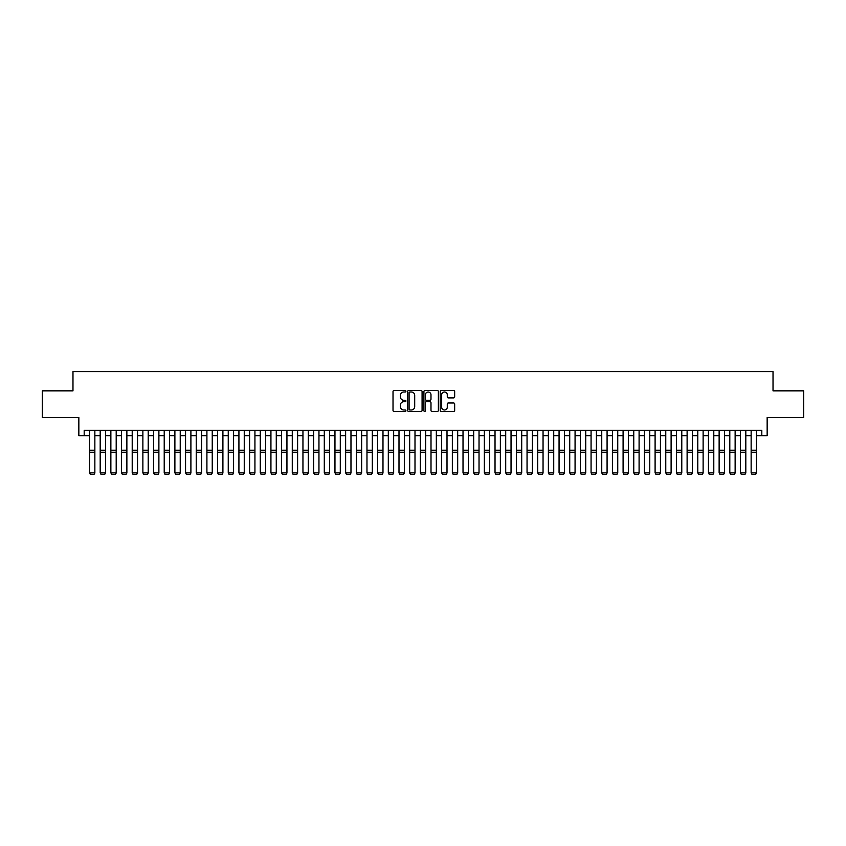 <?xml version="1.0" encoding="UTF-8"?>
<svg xmlns="http://www.w3.org/2000/svg" width="846" height="846" viewBox="0 0 846 846"><rect width="100%" height="100%" fill="white"/><g stroke="black" fill="none" stroke-linecap="round" stroke-linejoin="round"><path stroke-width="1.27" d="M405.921 391.254A0.73 0.73 0 0 0 405.192 390.514L394.067 390.514A1.047 1.047 0 0 0 393.02 391.561L393.02 410.416A1.047 1.047 0 0 0 394.067 411.463L405.192 411.463A0.73 0.73 0 0 0 405.921 410.733A0.73 0.73 0 0 0 405.192 410.003L403.754 410.003A3.352 3.352 0 0 1 400.401 406.651L400.401 405.075A3.352 3.352 0 0 1 403.754 401.723L405.192 401.723A0.73 0.73 0 0 0 405.921 400.993A0.73 0.73 0 0 0 405.192 400.264L403.754 400.264A3.352 3.352 0 0 1 400.401 396.911L400.401 395.336A3.352 3.352 0 0 1 403.754 391.984L405.192 391.984A0.73 0.73 0 0 0 405.921 391.254M453.615 397.906A1.047 1.047 0 0 0 454.662 396.859L454.662 391.561A1.047 1.047 0 0 0 453.615 390.514L441.252 390.514A1.047 1.047 0 0 0 440.206 391.561L440.206 410.416A1.047 1.047 0 0 0 441.252 411.463L453.615 411.463A1.047 1.047 0 0 0 454.662 410.416L454.662 404.028A1.047 1.047 0 0 0 453.615 402.982L448.327 402.982A1.047 1.047 0 0 0 447.28 404.028L447.28 407.201A2.802 2.802 0 0 1 444.478 410.003A2.802 2.802 0 0 1 441.675 407.201L441.675 394.786A2.802 2.802 0 0 1 444.478 391.984A2.802 2.802 0 0 1 447.28 394.786L447.28 396.859A1.047 1.047 0 0 0 448.327 397.906L453.615 397.906M84.188 435.679L84.188 430.339L761.812 430.339L761.812 435.679L767.153 435.679L767.153 417.533L803.7 417.533L803.7 390.852L773.022 390.852L773.022 371.648L72.978 371.648L72.978 390.852L42.3 390.852L42.3 417.533L78.847 417.533L78.847 435.679L89.517 435.679M422.08 391.561A1.047 1.047 0 0 0 421.033 390.514L408.671 390.514A1.047 1.047 0 0 0 407.624 391.561L407.624 410.416A1.047 1.047 0 0 0 408.671 411.463L421.033 411.463A1.047 1.047 0 0 0 422.08 410.416L422.08 391.561M424.967 390.514L437.329 390.514A1.047 1.047 0 0 1 438.376 391.561L438.376 410.416A1.047 1.047 0 0 1 437.329 411.463L432.031 411.463A1.047 1.047 0 0 1 430.984 410.416L430.984 402.77A1.047 1.047 0 0 0 429.937 401.723L426.426 401.723A1.047 1.047 0 0 0 425.379 402.77L425.379 410.733A0.73 0.73 0 0 1 424.65 411.463A0.73 0.73 0 0 1 423.92 410.733L423.92 391.561A1.047 1.047 0 0 1 424.967 390.514M94.858 435.679L100.188 435.679M105.528 435.679L110.868 435.679M116.198 435.679L121.538 435.679M126.868 435.679L132.209 435.679M137.538 435.679L142.879 435.679M148.209 435.679L153.549 435.679M158.889 435.679L164.219 435.679M169.56 435.679L174.889 435.679M180.23 435.679L185.56 435.679M190.9 435.679L196.23 435.679M201.57 435.679L206.91 435.679M212.24 435.679L217.581 435.679M222.91 435.679L228.251 435.679M233.581 435.679L238.921 435.679M244.251 435.679L249.591 435.679M254.932 435.679L260.261 435.679M265.602 435.679L270.932 435.679M276.272 435.679L281.602 435.679M286.942 435.679L292.272 435.679M297.612 435.679L302.953 435.679M308.282 435.679L313.623 435.679M318.953 435.679L324.293 435.679M329.623 435.679L334.963 435.679M340.293 435.679L345.633 435.679M350.974 435.679L356.303 435.679M361.644 435.679L366.974 435.679M372.314 435.679L377.644 435.679M382.984 435.679L388.314 435.679M393.654 435.679L398.995 435.679M404.325 435.679L409.665 435.679M414.995 435.679L420.335 435.679M425.665 435.679L431.005 435.679M436.335 435.679L441.675 435.679M447.005 435.679L452.346 435.679M457.686 435.679L463.016 435.679M468.356 435.679L473.686 435.679M479.026 435.679L484.356 435.679M489.697 435.679L495.026 435.679M500.367 435.679L505.707 435.679M511.037 435.679L516.377 435.679M521.707 435.679L527.047 435.679M532.377 435.679L537.718 435.679M543.047 435.679L548.388 435.679M553.728 435.679L559.058 435.679M564.398 435.679L569.728 435.679M575.068 435.679L580.398 435.679M585.739 435.679L591.068 435.679M596.409 435.679L601.749 435.679M607.079 435.679L612.419 435.679M617.749 435.679L623.09 435.679M628.419 435.679L633.76 435.679M639.09 435.679L644.43 435.679M649.77 435.679L655.1 435.679M660.44 435.679L665.77 435.679M671.111 435.679L676.44 435.679M681.781 435.679L687.111 435.679M692.451 435.679L697.791 435.679M703.121 435.679L708.462 435.679M713.791 435.679L719.132 435.679M724.462 435.679L729.802 435.679M735.132 435.679L740.472 435.679M745.812 435.679L751.142 435.679M756.483 435.679L761.812 435.679M409.824 391.984A0.73 0.73 0 0 0 409.094 392.713L409.094 409.263A0.73 0.73 0 0 0 409.824 410.003L411.346 410.003A3.352 3.352 0 0 0 414.699 406.651L414.699 395.336A3.352 3.352 0 0 0 411.346 391.984L409.824 391.984M430.984 394.839A2.802 2.802 0 0 0 428.182 392.036A2.802 2.802 0 0 0 425.379 394.839L425.379 399.217A1.047 1.047 0 0 0 426.426 400.264L429.937 400.264A1.047 1.047 0 0 0 430.984 399.217L430.984 394.839M94.858 430.339L94.858 473.03L94.054 474.352L90.321 474.278L94.054 474.352M90.321 474.352L89.517 472.84L94.858 472.84L94.054 474.278M89.517 430.339L89.517 472.84L90.321 474.278M105.528 430.339L105.528 473.03L104.724 474.352L100.991 474.278L104.724 474.352M100.991 474.352L100.188 472.84L105.528 472.84L104.724 474.278M100.188 430.339L100.188 472.84L100.991 474.278M116.198 430.339L116.198 473.03L115.394 474.352L111.661 474.278L115.394 474.352M111.661 474.352L110.868 472.84L116.198 472.84L115.394 474.278M110.868 430.339L110.868 472.84L111.661 474.278M126.868 430.339L126.868 473.03L126.075 474.352L122.332 474.278L126.075 474.352M122.332 474.352L121.538 472.84L126.868 472.84L126.075 474.278M121.538 430.339L121.538 472.84L122.332 474.278M137.538 430.339L137.538 473.03L136.745 474.352L133.002 474.278L136.745 474.352M133.002 474.352L132.209 472.84L137.538 472.84L136.745 474.278M132.209 430.339L132.209 472.84L133.002 474.278M148.209 430.339L148.209 473.03L147.416 474.352L143.683 474.278L147.416 474.352M143.683 474.352L142.879 472.84L148.209 472.84L147.416 474.278M142.879 430.339L142.879 472.84L143.683 474.278M158.889 430.339L158.889 473.03L158.086 474.352L154.353 474.278L158.086 474.352M154.353 474.352L153.549 472.84L158.889 472.84L158.086 474.278M153.549 430.339L153.549 472.84L154.353 474.278M169.56 430.339L169.56 473.03L168.756 474.352L165.023 474.278L168.756 474.352M165.023 474.352L164.219 472.84L169.56 472.84L168.756 474.278M164.219 430.339L164.219 472.84L165.023 474.278M180.23 430.339L180.23 473.03L179.426 474.352L175.693 474.278L179.426 474.352M175.693 474.352L174.889 472.84L180.23 472.84L179.426 474.278M174.889 430.339L174.889 472.84L175.693 474.278M190.9 430.339L190.9 473.03L190.096 474.352L186.363 474.278L190.096 474.352M186.363 474.352L185.56 472.84L190.9 472.84L190.096 474.278M185.56 430.339L185.56 472.84L186.363 474.278M201.57 430.339L201.57 473.03L200.766 474.352L197.033 474.278L200.766 474.352M197.033 474.352L196.23 472.84L201.57 472.84L200.766 474.278M196.23 430.339L196.23 472.84L197.033 474.278M212.24 430.339L212.24 473.03L211.437 474.352L207.704 474.278L211.437 474.352M207.704 474.352L206.91 472.84L212.24 472.84L211.437 474.278M206.91 430.339L206.91 472.84L207.704 474.278M222.91 430.339L222.91 473.03L222.117 474.352L218.374 474.278L222.117 474.352M218.374 474.352L217.581 472.84L222.91 472.84L222.117 474.278M217.581 430.339L217.581 472.84L218.374 474.278M233.581 430.339L233.581 473.03L232.787 474.352L229.044 474.278L232.787 474.352M229.044 474.352L228.251 472.84L233.581 472.84L232.787 474.278M228.251 430.339L228.251 472.84L229.044 474.278M244.251 430.339L244.251 473.03L243.458 474.352L239.725 474.278L243.458 474.352M239.725 474.352L238.921 472.84L244.251 472.84L243.458 474.278M238.921 430.339L238.921 472.84L239.725 474.278M254.932 430.339L254.932 473.03L254.128 474.352L250.395 474.278L254.128 474.352M250.395 474.352L249.591 472.84L254.932 472.84L254.128 474.278M249.591 430.339L249.591 472.84L250.395 474.278M265.602 430.339L265.602 473.03L264.798 474.352L261.065 474.278L264.798 474.352M261.065 474.352L260.261 472.84L265.602 472.84L264.798 474.278M260.261 430.339L260.261 472.84L261.065 474.278M276.272 430.339L276.272 473.03L275.468 474.352L271.735 474.278L275.468 474.352M271.735 474.352L270.932 472.84L276.272 472.84L275.468 474.278M270.932 430.339L270.932 472.84L271.735 474.278M286.942 430.339L286.942 473.03L286.138 474.352L282.405 474.278L286.138 474.352M282.405 474.352L281.602 472.84L286.942 472.84L286.138 474.278M281.602 430.339L281.602 472.84L282.405 474.278M297.612 430.339L297.612 473.03L296.809 474.352L293.076 474.278L296.809 474.352M293.076 474.352L292.272 472.84L297.612 472.84L296.809 474.278M292.272 430.339L292.272 472.84L293.076 474.278M308.282 430.339L308.282 473.03L307.479 474.352L303.746 474.278L307.479 474.352M303.746 474.352L302.953 472.84L308.282 472.84L307.479 474.278M302.953 430.339L302.953 472.84L303.746 474.278M318.953 430.339L318.953 473.03L318.149 474.352L314.416 474.278L318.149 474.352M314.416 474.352L313.623 472.84L318.953 472.84L318.149 474.278M313.623 430.339L313.623 472.84L314.416 474.278M329.623 430.339L329.623 473.03L328.83 474.352L325.086 474.278L328.83 474.352M325.086 474.352L324.293 472.84L329.623 472.84L328.83 474.278M324.293 430.339L324.293 472.84L325.086 474.278M340.293 430.339L340.293 473.03L339.5 474.352L335.767 474.278L339.5 474.352M335.767 474.352L334.963 472.84L340.293 472.84L339.5 474.278M334.963 430.339L334.963 472.84L335.767 474.278M350.974 430.339L350.974 473.03L350.17 474.352L346.437 474.278L350.17 474.352M346.437 474.352L345.633 472.84L350.974 472.84L350.17 474.278M345.633 430.339L345.633 472.84L346.437 474.278M361.644 430.339L361.644 473.03L360.84 474.352L357.107 474.278L360.84 474.352M357.107 474.352L356.303 472.84L361.644 472.84L360.84 474.278M356.303 430.339L356.303 472.84L357.107 474.278M372.314 430.339L372.314 473.03L371.51 474.352L367.777 474.278L371.51 474.352M367.777 474.352L366.974 472.84L372.314 472.84L371.51 474.278M366.974 430.339L366.974 472.84L367.777 474.278M382.984 430.339L382.984 473.03L382.18 474.352L378.448 474.278L382.18 474.352M378.448 474.352L377.644 472.84L382.984 472.84L382.18 474.278M377.644 430.339L377.644 472.84L378.448 474.278M393.654 430.339L393.654 473.03L392.851 474.352L389.118 474.278L392.851 474.352M389.118 474.352L388.314 472.84L393.654 472.84L392.851 474.278M388.314 430.339L388.314 472.84L389.118 474.278M404.325 430.339L404.325 473.03L403.521 474.352L399.788 474.278L403.521 474.352M399.788 474.352L398.995 472.84L404.325 472.84L403.521 474.278M398.995 430.339L398.995 472.84L399.788 474.278M414.995 430.339L414.995 473.03L414.191 474.352L410.458 474.278L414.191 474.352M410.458 474.352L409.665 472.84L414.995 472.84L414.191 474.278M409.665 430.339L409.665 472.84L410.458 474.278M425.665 430.339L425.665 473.03L424.872 474.352L421.128 474.278L424.872 474.352M421.128 474.352L420.335 472.84L425.665 472.84L424.872 474.278M420.335 430.339L420.335 472.84L421.128 474.278M436.335 430.339L436.335 473.03L435.542 474.352L431.809 474.278L435.542 474.352M431.809 474.352L431.005 472.84L436.335 472.84L435.542 474.278M431.005 430.339L431.005 472.84L431.809 474.278M447.005 430.339L447.005 473.03L446.212 474.352L442.479 474.278L446.212 474.352M442.479 474.352L441.675 472.84L447.005 472.84L446.212 474.278M441.675 430.339L441.675 472.84L442.479 474.278M457.686 430.339L457.686 473.03L456.882 474.352L453.149 474.278L456.882 474.352M453.149 474.352L452.346 472.84L457.686 472.84L456.882 474.278M452.346 430.339L452.346 472.84L453.149 474.278M468.356 430.339L468.356 473.03L467.552 474.352L463.82 474.278L467.552 474.352M463.82 474.352L463.016 472.84L468.356 472.84L467.552 474.278M463.016 430.339L463.016 472.84L463.82 474.278M479.026 430.339L479.026 473.03L478.223 474.352L474.49 474.278L478.223 474.352M474.49 474.352L473.686 472.84L479.026 472.84L478.223 474.278M473.686 430.339L473.686 472.84L474.49 474.278M489.697 430.339L489.697 473.03L488.893 474.352L485.16 474.278L488.893 474.352M485.16 474.352L484.356 472.84L489.697 472.84L488.893 474.278M484.356 430.339L484.356 472.84L485.16 474.278M500.367 430.339L500.367 473.03L499.563 474.352L495.83 474.278L499.563 474.352M495.83 474.352L495.026 472.84L500.367 472.84L499.563 474.278M495.026 430.339L495.026 472.84L495.83 474.278M511.037 430.339L511.037 473.03L510.233 474.352L506.5 474.278L510.233 474.352M506.5 474.352L505.707 472.84L511.037 472.84L510.233 474.278M505.707 430.339L505.707 472.84L506.5 474.278M521.707 430.339L521.707 473.03L520.914 474.352L517.17 474.278L520.914 474.352M517.17 474.352L516.377 472.84L521.707 472.84L520.914 474.278M516.377 430.339L516.377 472.84L517.17 474.278M532.377 430.339L532.377 473.03L531.584 474.352L527.851 474.278L531.584 474.352M527.851 474.352L527.047 472.84L532.377 472.84L531.584 474.278M527.047 430.339L527.047 472.84L527.851 474.278M543.047 430.339L543.047 473.03L542.254 474.352L538.521 474.278L542.254 474.352M538.521 474.352L537.718 472.84L543.047 472.84L542.254 474.278M537.718 430.339L537.718 472.84L538.521 474.278M553.728 430.339L553.728 473.03L552.924 474.352L549.191 474.278L552.924 474.352M549.191 474.352L548.388 472.84L553.728 472.84L552.924 474.278M548.388 430.339L548.388 472.84L549.191 474.278M564.398 430.339L564.398 473.03L563.595 474.352L559.862 474.278L563.595 474.352M559.862 474.352L559.058 472.84L564.398 472.84L563.595 474.278M559.058 430.339L559.058 472.84L559.862 474.278M575.068 430.339L575.068 473.03L574.265 474.352L570.532 474.278L574.265 474.352M570.532 474.352L569.728 472.84L575.068 472.84L574.265 474.278M569.728 430.339L569.728 472.84L570.532 474.278M585.739 430.339L585.739 473.03L584.935 474.352L581.202 474.278L584.935 474.352M581.202 474.352L580.398 472.84L585.739 472.84L584.935 474.278M580.398 430.339L580.398 472.84L581.202 474.278M596.409 430.339L596.409 473.03L595.605 474.352L591.872 474.278L595.605 474.352M591.872 474.352L591.068 472.84L596.409 472.84L595.605 474.278M591.068 430.339L591.068 472.84L591.872 474.278M607.079 430.339L607.079 473.03L606.275 474.352L602.542 474.278L606.275 474.352M602.542 474.352L601.749 472.84L607.079 472.84L606.275 474.278M601.749 430.339L601.749 472.84L602.542 474.278M617.749 430.339L617.749 473.03L616.956 474.352L613.213 474.278L616.956 474.352M613.213 474.352L612.419 472.84L617.749 472.84L616.956 474.278M612.419 430.339L612.419 472.84L613.213 474.278M628.419 430.339L628.419 473.03L627.626 474.352L623.883 474.278L627.626 474.352M623.883 474.352L623.09 472.84L628.419 472.84L627.626 474.278M623.09 430.339L623.09 472.84L623.883 474.278M639.09 430.339L639.09 473.03L638.296 474.352L634.563 474.278L638.296 474.352M634.563 474.352L633.76 472.84L639.09 472.84L638.296 474.278M633.76 430.339L633.76 472.84L634.563 474.278M649.77 430.339L649.77 473.03L648.967 474.352L645.234 474.278L648.967 474.352M645.234 474.352L644.43 472.84L649.77 472.84L648.967 474.278M644.43 430.339L644.43 472.84L645.234 474.278M660.44 430.339L660.44 473.03L659.637 474.352L655.904 474.278L659.637 474.352M655.904 474.352L655.1 472.84L660.44 472.84L659.637 474.278M655.1 430.339L655.1 472.84L655.904 474.278M671.111 430.339L671.111 473.03L670.307 474.352L666.574 474.278L670.307 474.352M666.574 474.352L665.77 472.84L671.111 472.84L670.307 474.278M665.77 430.339L665.77 472.84L666.574 474.278M681.781 430.339L681.781 473.03L680.977 474.352L677.244 474.278L680.977 474.352M677.244 474.352L676.44 472.84L681.781 472.84L680.977 474.278M676.44 430.339L676.44 472.84L677.244 474.278M692.451 430.339L692.451 473.03L691.647 474.352L687.914 474.278L691.647 474.352M687.914 474.352L687.111 472.84L692.451 472.84L691.647 474.278M687.111 430.339L687.111 472.84L687.914 474.278M703.121 430.339L703.121 473.03L702.317 474.352L698.585 474.278L702.317 474.352M698.585 474.352L697.791 472.84L703.121 472.84L702.317 474.278M697.791 430.339L697.791 472.84L698.585 474.278M713.791 430.339L713.791 473.03L712.998 474.352L709.255 474.278L712.998 474.352M709.255 474.352L708.462 472.84L713.791 472.84L712.998 474.278M708.462 430.339L708.462 472.84L709.255 474.278M724.462 430.339L724.462 473.03L723.668 474.352L719.925 474.278L723.668 474.352M719.925 474.352L719.132 472.84L724.462 472.84L723.668 474.278M719.132 430.339L719.132 472.84L719.925 474.278M735.132 430.339L735.132 473.03L734.339 474.352L730.606 474.278L734.339 474.352M730.606 474.352L729.802 472.84L735.132 472.84L734.339 474.278M729.802 430.339L729.802 472.84L730.606 474.278M745.812 430.339L745.812 473.03L745.009 474.352L741.276 474.278L745.009 474.352M741.276 474.352L740.472 472.84L745.812 472.84L745.009 474.278M740.472 430.339L740.472 472.84L741.276 474.278M756.483 430.339L756.483 473.03L755.679 474.352L751.946 474.278L755.679 474.352M751.946 474.352L751.142 472.84L756.483 472.84L755.679 474.278M751.142 430.339L751.142 472.84L751.946 474.278M94.858 450.262L89.517 450.262M94.858 452.282L89.517 452.282M105.528 450.262L100.188 450.262M105.528 452.282L100.188 452.282M116.198 450.262L110.868 450.262M116.198 452.282L110.868 452.282M126.868 450.262L121.538 450.262M126.868 452.282L121.538 452.282M137.538 450.262L132.209 450.262M137.538 452.282L132.209 452.282M148.209 450.262L142.879 450.262M148.209 452.282L142.879 452.282M158.889 450.262L153.549 450.262M158.889 452.282L153.549 452.282M169.56 450.262L164.219 450.262M169.56 452.282L164.219 452.282M180.23 450.262L174.889 450.262M180.23 452.282L174.889 452.282M190.9 450.262L185.56 450.262M190.9 452.282L185.56 452.282M201.57 450.262L196.23 450.262M201.57 452.282L196.23 452.282M212.24 450.262L206.91 450.262M212.24 452.282L206.91 452.282M222.91 450.262L217.581 450.262M222.91 452.282L217.581 452.282M233.581 450.262L228.251 450.262M233.581 452.282L228.251 452.282M244.251 450.262L238.921 450.262M244.251 452.282L238.921 452.282M254.932 450.262L249.591 450.262M254.932 452.282L249.591 452.282M265.602 450.262L260.261 450.262M265.602 452.282L260.261 452.282M276.272 450.262L270.932 450.262M276.272 452.282L270.932 452.282M286.942 450.262L281.602 450.262M286.942 452.282L281.602 452.282M297.612 450.262L292.272 450.262M297.612 452.282L292.272 452.282M308.282 450.262L302.953 450.262M308.282 452.282L302.953 452.282M318.953 450.262L313.623 450.262M318.953 452.282L313.623 452.282M329.623 450.262L324.293 450.262M329.623 452.282L324.293 452.282M340.293 450.262L334.963 450.262M340.293 452.282L334.963 452.282M350.974 450.262L345.633 450.262M350.974 452.282L345.633 452.282M361.644 450.262L356.303 450.262M361.644 452.282L356.303 452.282M372.314 450.262L366.974 450.262M372.314 452.282L366.974 452.282M382.984 450.262L377.644 450.262M382.984 452.282L377.644 452.282M393.654 450.262L388.314 450.262M393.654 452.282L388.314 452.282M404.325 450.262L398.995 450.262M404.325 452.282L398.995 452.282M414.995 450.262L409.665 450.262M414.995 452.282L409.665 452.282M425.665 450.262L420.335 450.262M425.665 452.282L420.335 452.282M436.335 450.262L431.005 450.262M436.335 452.282L431.005 452.282M447.005 450.262L441.675 450.262M447.005 452.282L441.675 452.282M457.686 450.262L452.346 450.262M457.686 452.282L452.346 452.282M468.356 450.262L463.016 450.262M468.356 452.282L463.016 452.282M479.026 450.262L473.686 450.262M479.026 452.282L473.686 452.282M489.697 450.262L484.356 450.262M489.697 452.282L484.356 452.282M500.367 450.262L495.026 450.262M500.367 452.282L495.026 452.282M511.037 450.262L505.707 450.262M511.037 452.282L505.707 452.282M521.707 450.262L516.377 450.262M521.707 452.282L516.377 452.282M532.377 450.262L527.047 450.262M532.377 452.282L527.047 452.282M543.047 450.262L537.718 450.262M543.047 452.282L537.718 452.282M553.728 450.262L548.388 450.262M553.728 452.282L548.388 452.282M564.398 450.262L559.058 450.262M564.398 452.282L559.058 452.282M575.068 450.262L569.728 450.262M575.068 452.282L569.728 452.282M585.739 450.262L580.398 450.262M585.739 452.282L580.398 452.282M596.409 450.262L591.068 450.262M596.409 452.282L591.068 452.282M607.079 450.262L601.749 450.262M607.079 452.282L601.749 452.282M617.749 450.262L612.419 450.262M617.749 452.282L612.419 452.282M628.419 450.262L623.09 450.262M628.419 452.282L623.09 452.282M639.09 450.262L633.76 450.262M639.09 452.282L633.76 452.282M649.77 450.262L644.43 450.262M649.77 452.282L644.43 452.282M660.44 450.262L655.1 450.262M660.44 452.282L655.1 452.282M671.111 450.262L665.77 450.262M671.111 452.282L665.77 452.282M681.781 450.262L676.44 450.262M681.781 452.282L676.44 452.282M692.451 450.262L687.111 450.262M692.451 452.282L687.111 452.282M703.121 450.262L697.791 450.262M703.121 452.282L697.791 452.282M713.791 450.262L708.462 450.262M713.791 452.282L708.462 452.282M724.462 450.262L719.132 450.262M724.462 452.282L719.132 452.282M735.132 450.262L729.802 450.262M735.132 452.282L729.802 452.282M745.812 450.262L740.472 450.262M745.812 452.282L740.472 452.282M756.483 450.262L751.142 450.262M756.483 452.282L751.142 452.282"/></g></svg>
